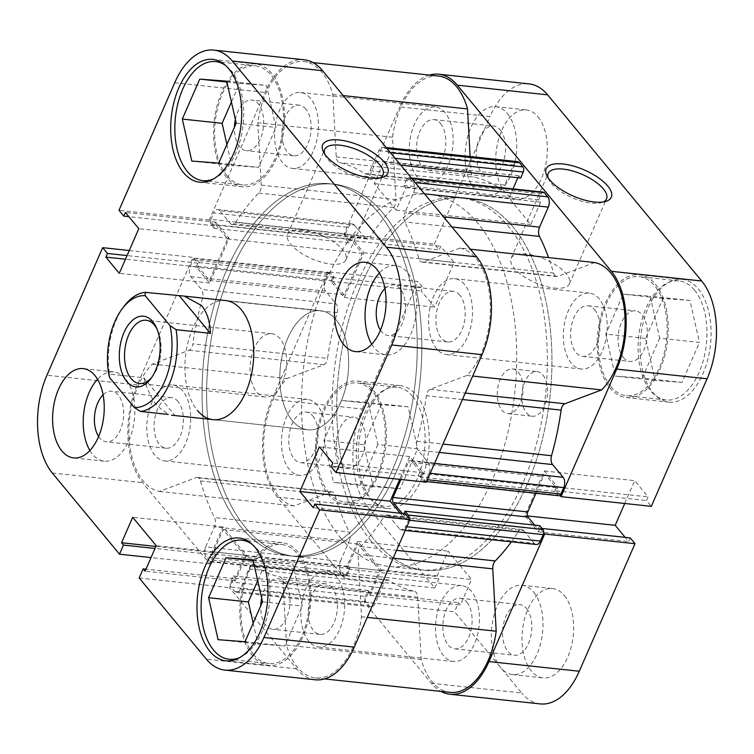 <?xml version="1.0" encoding="UTF-8"?>
<svg xmlns="http://www.w3.org/2000/svg" width="754" height="754" viewBox="0 0 754 754"><rect width="100%" height="100%" fill="white"/><g stroke="black" fill="none" stroke-linecap="round" stroke-linejoin="round"><path stroke-width="0.57" stroke-dasharray="3.77 2.83" d="M283.061 582.71L417.763 597.149A7.483 4.251 -83.9 0 0 416.227 592.474A7.483 4.251 -83.9 0 0 414.549 591.372L279.838 576.923A7.483 4.251 96.1 0 1 281.525 578.035A7.483 4.251 96.1 0 1 283.061 582.71L286.492 645.075A69.236 39.349 -83.9 0 0 315.408 677.931A69.236 39.349 -83.9 0 0 361.486 616.781L358.065 554.416A7.483 4.251 96.1 0 1 360.535 546.49A209.565 119.113 -83.9 0 0 383.654 517.197A7.483 4.251 96.1 0 1 387.094 515.02A7.483 4.251 96.1 0 1 389.045 516.17L523.747 530.609A7.483 4.251 -83.9 0 0 521.796 529.459A7.483 4.251 -83.9 0 0 518.356 531.636L383.654 517.197M200.394 480.929L335.096 495.369A7.483 4.251 -83.9 0 0 333.947 493.05A7.483 4.251 -83.9 0 0 331.996 491.9A7.483 4.251 -83.9 0 0 330.799 492.06L196.087 477.621A7.483 4.251 96.1 0 1 197.294 477.452A7.483 4.251 96.1 0 1 199.235 478.611A7.483 4.251 96.1 0 1 200.394 480.929A209.565 119.113 -83.9 0 0 214.522 517.593A7.483 4.251 96.1 0 1 214.438 526.876L349.14 541.315A7.483 4.251 -83.9 0 0 349.225 532.041L214.522 517.593M599.289 298.989A38.171 21.696 -83.9 0 0 589.345 293.108A38.171 21.696 -83.9 0 0 565.406 319.328A38.171 21.696 -83.9 0 0 571.259 363.145A38.171 21.696 -83.9 0 0 581.202 369.017A38.171 21.696 -83.9 0 0 605.142 342.806A38.171 21.696 -83.9 0 0 599.289 298.989M464.577 284.541A38.171 21.696 -83.9 0 0 454.634 278.669A38.171 21.696 -83.9 0 0 430.704 304.88A38.171 21.696 -83.9 0 0 436.557 348.697A38.171 21.696 -83.9 0 0 446.5 354.578A38.171 21.696 -83.9 0 0 470.43 328.358A38.171 21.696 -83.9 0 0 464.577 284.541M445.228 112.827A38.171 21.696 -83.9 0 0 435.284 106.955A38.171 21.696 -83.9 0 0 411.345 133.166A38.171 21.696 -83.9 0 0 417.198 176.983A38.171 21.696 -83.9 0 0 427.141 182.864A38.171 21.696 -83.9 0 0 451.081 156.643A38.171 21.696 -83.9 0 0 445.228 112.827M310.516 98.388A38.171 21.696 -83.9 0 0 300.573 92.506A38.171 21.696 -83.9 0 0 276.643 118.727A38.171 21.696 -83.9 0 0 282.496 162.544A38.171 21.696 -83.9 0 0 292.439 168.415A38.171 21.696 -83.9 0 0 316.369 142.204A38.171 21.696 -83.9 0 0 310.516 98.388M317.443 405.303A38.171 21.696 -83.9 0 0 307.5 399.422A38.171 21.696 -83.9 0 0 283.57 425.642A38.171 21.696 -83.9 0 0 289.423 469.459A38.171 21.696 -83.9 0 0 299.366 475.331A38.171 21.696 -83.9 0 0 323.296 449.12A38.171 21.696 -83.9 0 0 317.443 405.303M182.741 390.855A38.171 21.696 -83.9 0 0 172.798 384.983A38.171 21.696 -83.9 0 0 148.858 411.194A38.171 21.696 -83.9 0 0 154.711 455.011A38.171 21.696 -83.9 0 0 164.655 460.892A38.171 21.696 -83.9 0 0 188.594 434.672A38.171 21.696 -83.9 0 0 182.741 390.855M471.504 591.456A38.171 21.696 -83.9 0 0 461.561 585.585A38.171 21.696 -83.9 0 0 437.631 611.796A38.171 21.696 -83.9 0 0 443.484 655.612A38.171 21.696 -83.9 0 0 453.427 661.494A38.171 21.696 -83.9 0 0 477.357 635.273A38.171 21.696 -83.9 0 0 471.504 591.456M336.802 577.017A38.171 21.696 -83.9 0 0 326.859 571.136A38.171 21.696 -83.9 0 0 302.919 597.356A38.171 21.696 -83.9 0 0 308.772 641.173A38.171 21.696 -83.9 0 0 318.716 647.045A38.171 21.696 -83.9 0 0 342.655 620.834A38.171 21.696 -83.9 0 0 336.802 577.017M513.05 226.982A187.115 106.352 -83.9 0 0 464.304 198.17A187.115 106.352 -83.9 0 0 346.963 326.68A187.115 106.352 -83.9 0 0 375.652 541.466A187.115 106.352 -83.9 0 0 424.408 570.269A187.115 106.352 -83.9 0 0 541.74 441.769A187.115 106.352 -83.9 0 0 513.05 226.982A187.115 106.352 96.1 0 1 541.74 441.769A187.115 106.352 96.1 0 1 424.408 570.269A187.115 106.352 96.1 0 1 375.652 541.466A187.115 106.352 96.1 0 1 346.963 326.68A187.115 106.352 96.1 0 1 464.304 198.17A187.115 106.352 96.1 0 1 513.05 226.982M378.348 212.534A187.115 106.352 -83.9 0 0 329.592 183.731A187.115 106.352 -83.9 0 0 212.26 312.231A187.115 106.352 -83.9 0 0 240.95 527.018A187.115 106.352 -83.9 0 0 289.696 555.83A187.115 106.352 -83.9 0 0 407.037 427.32A187.115 106.352 -83.9 0 0 378.348 212.534A187.115 106.352 -83.9 0 0 329.592 183.731A187.115 106.352 -83.9 0 0 212.26 312.231A187.115 106.352 -83.9 0 0 240.95 527.018A187.115 106.352 -83.9 0 0 289.696 555.83A187.115 106.352 -83.9 0 0 407.037 427.32A187.115 106.352 -83.9 0 0 378.348 212.534M411.825 178.51L409.639 178.274A3.742 2.13 -83.9 0 0 408.668 177.699A3.742 2.13 -83.9 0 0 406.613 179.414L404.003 185.39L405.906 187.689L396.152 210.027L374.286 183.599L384.04 161.271L385.944 163.571L388.555 157.595A3.742 2.13 -83.9 0 0 388.272 152.449L384.87 148.35A7.483 4.251 -83.9 0 0 382.928 147.2A7.483 4.251 -83.9 0 0 378.81 150.63L370.073 170.649A7.483 4.251 96.1 0 1 365.963 174.08A7.483 4.251 96.1 0 1 364.785 173.646A209.565 119.113 -83.9 0 0 339.451 162.628A7.483 4.251 96.1 0 1 336.237 156.851L332.806 94.486A69.236 39.349 -83.9 0 0 321.92 72.28A69.236 39.349 -83.9 0 0 303.89 61.63A69.236 39.349 -83.9 0 0 257.802 122.779L392.514 137.219L395.935 199.584L261.233 185.145A7.483 4.251 96.1 0 1 258.763 193.071A209.565 119.113 -83.9 0 0 235.644 222.364A7.483 4.251 96.1 0 1 232.204 224.541A7.483 4.251 96.1 0 1 230.253 223.391L364.955 237.83A7.483 4.251 -83.9 0 0 366.906 238.98A7.483 4.251 -83.9 0 0 370.346 236.803L235.644 222.364M438.592 76.069A69.236 39.349 -83.9 0 0 392.514 137.219M400.93 479.487L408.451 462.259A3.742 2.13 96.1 0 1 410.506 460.543A3.742 2.13 96.1 0 1 411.486 461.118L421.59 473.323L420.006 476.943L423.154 480.75A3.742 2.13 -83.9 0 0 424.134 481.325A3.742 2.13 -83.9 0 0 426.189 479.601L428.998 473.154A7.483 4.251 -83.9 0 0 428.442 462.862L417.895 450.129A7.483 4.251 96.1 0 1 416.821 441.279A209.565 119.113 -83.9 0 0 426.425 395.661A7.483 4.251 96.1 0 1 430.195 389.309L466.924 375.454A69.236 39.349 -83.9 0 0 475.981 258.443A69.236 39.349 -83.9 0 0 459.931 248.085L470.326 249.197M364.785 173.646L499.497 188.095A209.565 119.113 -83.9 0 0 474.162 177.077L339.451 162.628M459.931 248.085L423.201 261.94A7.483 4.251 96.1 0 1 422.004 262.1A7.483 4.251 96.1 0 1 418.904 258.631A209.565 119.113 -83.9 0 0 404.775 221.959A7.483 4.251 96.1 0 1 404.86 212.685L443.531 216.832M418.904 258.631L553.606 273.071A209.565 119.113 -83.9 0 0 548.573 257.595M211.12 224.532L345.822 238.971A3.742 2.13 96.1 0 1 345.539 233.825L210.837 219.386A3.742 2.13 -83.9 0 0 211.12 224.532L214.259 228.33L215.842 224.72L227.604 238.933L209.471 280.441L197.708 266.228L199.292 262.609L196.144 258.811A3.742 2.13 -83.9 0 0 195.163 258.236A3.742 2.13 -83.9 0 0 193.109 259.951L190.291 266.398A7.483 4.251 -83.9 0 0 190.856 276.69L201.403 289.432A7.483 4.251 96.1 0 1 202.477 298.273L337.179 312.721A209.565 119.113 -83.9 0 0 327.575 358.339L192.864 343.89A7.483 4.251 96.1 0 1 189.094 350.252L152.374 364.097A69.236 39.349 -83.9 0 0 129.085 437.886A69.236 39.349 -83.9 0 0 159.367 491.467L196.087 477.621M202.477 298.273A209.565 119.113 -83.9 0 0 192.864 343.89M258.763 193.071L393.465 207.51A209.565 119.113 -83.9 0 0 370.346 236.803M212.685 560.137L347.387 574.586A3.742 2.13 96.1 0 1 345.332 576.301A3.742 2.13 96.1 0 1 344.361 575.726L209.659 561.287A3.742 2.13 -83.9 0 0 210.63 561.862A3.742 2.13 -83.9 0 0 212.685 560.137L215.295 554.162L213.391 551.862L223.146 529.534L245.012 555.952L235.257 578.28L233.354 575.981L230.743 581.956A3.742 2.13 -83.9 0 0 231.026 587.102L234.419 591.211A7.483 4.251 -83.9 0 0 236.37 592.361A7.483 4.251 -83.9 0 0 240.479 588.921L249.225 568.912A7.483 4.251 96.1 0 1 253.335 565.472A7.483 4.251 96.1 0 1 254.503 565.905A209.565 119.113 -83.9 0 0 279.838 576.923M254.503 565.905L389.215 580.354A209.565 119.113 -83.9 0 0 414.549 591.372M335.096 495.369A209.565 119.113 -83.9 0 0 349.225 532.041M511.363 541.834A209.565 119.113 -83.9 0 0 518.356 531.636M409.639 178.274L413.032 182.374L415.218 182.609M257.802 122.779L261.233 185.145M345.539 233.825L348.357 227.378A7.483 4.251 96.1 0 1 352.467 223.947A7.483 4.251 96.1 0 1 354.418 225.097L219.706 210.649L230.253 223.391M219.706 210.649A7.483 4.251 -83.9 0 0 217.765 209.499A7.483 4.251 -83.9 0 0 213.646 212.939L348.357 227.378M210.837 219.386L213.646 212.939M344.361 575.726L340.968 571.626A7.483 4.251 96.1 0 1 340.403 561.334L205.691 546.886L214.438 526.876M205.691 546.886A7.483 4.251 -83.9 0 0 206.257 557.178L340.968 571.626M209.659 561.287L206.257 557.178M536.235 544.501A7.483 4.251 96.1 0 1 534.294 543.351L399.582 528.903L389.045 516.17M399.582 528.903A7.483 4.251 -83.9 0 0 401.533 530.053A7.483 4.251 -83.9 0 0 405.643 526.622L406.858 526.744M409.667 520.298L408.461 520.175L405.643 526.622M408.461 520.175A3.742 2.13 -83.9 0 0 408.932 518.29M403.974 513.634L403.456 514.841L402.306 513.455M424.511 193.844L413.597 192.666L404.86 212.685M413.597 192.666A7.483 4.251 -83.9 0 0 413.032 182.374M406.613 179.414L541.315 193.863L538.705 199.838L540.609 202.138L530.854 224.466L508.988 198.048L512.993 188.886M541.315 193.863A3.742 2.13 96.1 0 1 543.37 192.138M553.606 273.071A7.483 4.251 -83.9 0 0 556.706 276.548A7.483 4.251 -83.9 0 0 557.913 276.379L423.201 261.94M594.633 262.533L557.913 276.379M558.837 495.764A3.742 2.13 96.1 0 1 557.856 495.189L423.154 480.75M411.486 461.118L546.188 475.557L556.292 487.772L554.708 491.391L557.856 495.189M546.188 475.557A3.742 2.13 -83.9 0 0 545.217 474.982A3.742 2.13 -83.9 0 0 543.153 476.707L408.451 462.259M535.906 493.304L543.153 476.707M539.741 525.67L538.158 529.28L534.718 525.123M534.294 543.351L523.747 530.609M417.763 597.149L421.194 659.514A69.236 39.349 -83.9 0 0 450.11 692.37M389.215 580.354A7.483 4.251 -83.9 0 0 388.037 579.92A7.483 4.251 -83.9 0 0 383.927 583.351L249.225 568.912M240.479 588.921L375.19 603.37L383.927 583.351M375.19 603.37A7.483 4.251 96.1 0 1 371.072 606.8A7.483 4.251 96.1 0 1 369.13 605.651L234.419 591.211M231.026 587.102L365.728 601.551L369.13 605.651M365.728 601.551A3.742 2.13 96.1 0 1 365.445 596.405L230.743 581.956M347.387 574.586L349.997 568.61L348.094 566.311L357.848 543.973L379.714 570.401L369.96 592.729L368.056 590.429L365.445 596.405M340.403 561.334L349.14 541.315M189.094 350.252L323.805 364.691L287.076 378.546A69.236 39.349 -83.9 0 0 263.787 452.334A69.236 39.349 -83.9 0 0 294.069 505.915L330.799 492.06M323.805 364.691A7.483 4.251 -83.9 0 0 327.575 358.339M337.179 312.721A7.483 4.251 -83.9 0 0 336.105 303.871L201.403 289.432M190.856 276.69L325.558 291.138L336.105 303.871M325.558 291.138A7.483 4.251 96.1 0 1 325.002 280.846L190.291 266.398M193.109 259.951L327.811 274.399L325.002 280.846M327.811 274.399A3.742 2.13 96.1 0 1 329.866 272.675A3.742 2.13 96.1 0 1 330.846 273.25L196.144 258.811M345.822 238.971L348.97 242.779L350.544 239.159L362.306 253.372L344.173 294.889L332.41 280.677L333.994 277.057L330.846 273.25M354.418 225.097L364.955 237.83M393.465 207.51A7.483 4.251 -83.9 0 0 395.935 199.584M336.237 156.851L470.939 171.29L470.128 156.549M470.939 171.29A7.483 4.251 -83.9 0 0 474.162 177.077M499.497 188.095A7.483 4.251 -83.9 0 0 500.665 188.528A7.483 4.251 -83.9 0 0 504.775 185.088L370.073 170.649M378.81 150.63L513.521 165.079L504.775 185.088M513.521 165.079A7.483 4.251 96.1 0 1 517.63 161.639M517.866 177.718L518.743 175.72L520.646 178.019M361.486 616.781L367.255 617.394M286.492 645.075L421.194 659.514M466.924 375.454L472.683 376.076M332.806 94.486L343.211 95.598M152.374 364.097L287.076 378.546M159.367 491.467L294.069 505.915M538.158 529.28L403.456 514.841M556.292 487.772L421.59 473.323M554.708 491.391L420.006 476.943M348.094 566.311L213.391 551.862M223.146 529.534L357.848 543.973M349.997 568.61L215.295 554.162M245.012 555.952L379.714 570.401M369.96 592.729L235.257 578.28M368.056 590.429L233.354 575.981M350.544 239.159L215.842 224.72M227.604 238.933L362.306 253.372M348.97 242.779L214.259 228.33M209.471 280.441L344.173 294.889M332.41 280.677L197.708 266.228M333.994 277.057L199.292 262.609M540.609 202.138L405.906 187.689M396.152 210.027L530.854 224.466M538.705 199.838L404.003 185.39M374.286 183.599L508.988 198.048M518.743 175.72L384.04 161.271M400.779 165.164L385.944 163.571M225.672 65.532A59.877 34.034 96.1 0 1 231.233 70.791A59.877 34.034 96.1 0 1 242.307 130.527A59.877 34.034 96.1 0 1 213.514 178.905M227.067 175.691A59.877 34.034 -83.9 0 0 242.665 184.909A59.877 34.034 -83.9 0 0 280.215 143.788A59.877 34.034 -83.9 0 0 271.035 75.061A59.877 34.034 -83.9 0 0 255.436 65.843A59.877 34.034 -83.9 0 0 217.887 106.964A59.877 34.034 -83.9 0 0 227.067 175.691M251.959 544.162A59.877 34.034 96.1 0 1 257.519 549.421A59.877 34.034 96.1 0 1 268.594 609.157A59.877 34.034 96.1 0 1 239.8 657.535M253.353 654.321A59.877 34.034 -83.9 0 0 268.952 663.539A59.877 34.034 -83.9 0 0 306.501 622.418A59.877 34.034 -83.9 0 0 297.321 553.69A59.877 34.034 -83.9 0 0 281.723 544.473A59.877 34.034 -83.9 0 0 244.173 585.594A59.877 34.034 -83.9 0 0 253.353 654.321M380.468 330.167A25.448 14.467 -83.9 0 0 381.524 331.609A25.448 14.467 -83.9 0 0 388.15 335.521A25.448 14.467 -83.9 0 0 404.116 318.047A25.448 14.467 -83.9 0 0 400.214 288.839A25.448 14.467 -83.9 0 0 393.579 284.918A25.448 14.467 -83.9 0 0 384.936 288.518M459.912 295.238A25.448 14.467 -83.9 0 0 453.277 291.317A25.448 14.467 -83.9 0 0 437.32 308.791A25.448 14.467 -83.9 0 0 441.222 338.009A25.448 14.467 -83.9 0 0 447.857 341.92A25.448 14.467 -83.9 0 0 463.814 324.446A25.448 14.467 -83.9 0 0 459.912 295.238M98.633 436.491A25.448 14.467 -83.9 0 0 99.688 437.923A25.448 14.467 -83.9 0 0 106.314 441.835A25.448 14.467 -83.9 0 0 122.271 424.361A25.448 14.467 -83.9 0 0 118.369 395.153A25.448 14.467 -83.9 0 0 111.743 391.232A25.448 14.467 -83.9 0 0 103.1 394.832M178.076 401.552A25.448 14.467 -83.9 0 0 171.441 397.631A25.448 14.467 -83.9 0 0 155.484 415.105A25.448 14.467 -83.9 0 0 159.386 444.323A25.448 14.467 -83.9 0 0 166.012 448.234A25.448 14.467 -83.9 0 0 181.968 430.76A25.448 14.467 -83.9 0 0 178.076 401.552M89.905 450.506A44.91 25.523 -83.9 0 0 92.544 454.276A44.91 25.523 -83.9 0 0 104.24 461.184A44.91 25.523 -83.9 0 0 132.402 430.346A44.91 25.523 -83.9 0 0 125.513 378.8A44.91 25.523 -83.9 0 0 113.816 371.882A44.91 25.523 -83.9 0 0 97.539 379.281M371.741 344.192A44.91 25.523 -83.9 0 0 374.38 347.962A44.91 25.523 -83.9 0 0 386.076 354.87A44.91 25.523 -83.9 0 0 414.238 324.031A44.91 25.523 -83.9 0 0 407.358 272.477A44.91 25.523 -83.9 0 0 395.652 265.568A44.91 25.523 -83.9 0 0 379.375 272.967M271.723 73.487A61.743 35.099 -83.9 0 0 255.634 63.977A61.743 35.099 -83.9 0 0 216.916 106.389A61.743 35.099 -83.9 0 0 226.379 177.265A61.743 35.099 -83.9 0 0 242.468 186.775A61.743 35.099 -83.9 0 0 281.195 144.363A61.743 35.099 -83.9 0 0 271.723 73.487M298.009 552.116A61.743 35.099 -83.9 0 0 281.921 542.607A61.743 35.099 -83.9 0 0 243.203 585.019A61.743 35.099 -83.9 0 0 252.665 655.895A61.743 35.099 -83.9 0 0 268.754 665.396A61.743 35.099 -83.9 0 0 307.472 622.992A61.743 35.099 -83.9 0 0 298.009 552.116M324.663 153.91A31.809 12.686 23.6 0 0 325.417 155.758A31.809 12.686 23.6 0 0 367.961 179.188A31.809 12.686 23.6 0 0 377.914 178.698A31.809 12.686 23.6 0 0 379.79 178.001M302.703 230.074A31.809 12.686 23.6 0 0 287.632 234.353A31.809 12.686 23.6 0 0 299.498 251.996A31.809 12.686 23.6 0 0 330.865 264.098A31.809 12.686 23.6 0 0 345.926 259.819A31.809 12.686 23.6 0 0 334.06 242.175A31.809 12.686 23.6 0 0 302.703 230.074M245.54 527.517A187.115 106.352 -83.9 0 0 294.296 556.32A187.115 106.352 -83.9 0 0 411.627 427.81A187.115 106.352 -83.9 0 0 382.938 213.024A187.115 106.352 -83.9 0 0 334.192 184.221A187.115 106.352 -83.9 0 0 216.85 312.731A187.115 106.352 -83.9 0 0 245.54 527.517A187.115 106.352 -83.9 0 0 294.296 556.32A187.115 106.352 -83.9 0 0 411.627 427.81A187.115 106.352 -83.9 0 0 382.938 213.024A187.115 106.352 -83.9 0 0 334.192 184.221A187.115 106.352 -83.9 0 0 216.85 312.731A187.115 106.352 -83.9 0 0 245.54 527.517M225.719 300.563L320.62 310.733A59.877 34.034 -83.9 0 0 283.08 351.854A59.877 34.034 -83.9 0 0 292.26 420.591A59.877 34.034 -83.9 0 0 307.858 429.808A59.877 34.034 -83.9 0 0 345.407 388.687A59.877 34.034 -83.9 0 0 336.227 319.95A59.877 34.034 -83.9 0 0 320.62 310.733A59.877 34.034 -83.9 0 0 283.08 351.854A59.877 34.034 -83.9 0 0 292.26 420.591A59.877 34.034 -83.9 0 0 307.858 429.808A59.877 34.034 -83.9 0 0 345.407 388.687A59.877 34.034 -83.9 0 0 336.227 319.95A59.877 34.034 -83.9 0 0 320.62 310.733L225.719 300.563A59.877 34.034 -83.9 0 0 188.17 341.685A59.877 34.034 -83.9 0 0 197.35 410.412M261.647 598.082A25.448 14.467 96.1 0 1 278.047 578.704A25.448 14.467 96.1 0 1 284.682 582.616A25.448 14.467 96.1 0 1 288.584 611.833A25.448 14.467 96.1 0 1 272.618 629.307A25.448 14.467 96.1 0 1 265.992 625.386A25.448 14.467 96.1 0 1 260.724 605.82M332.128 587.705A25.448 14.467 -83.9 0 0 325.502 583.794A25.448 14.467 -83.9 0 0 309.545 601.268A25.448 14.467 -83.9 0 0 313.447 630.476A25.448 14.467 -83.9 0 0 320.073 634.397A25.448 14.467 -83.9 0 0 336.03 616.913A25.448 14.467 -83.9 0 0 332.128 587.705M235.361 119.452A25.448 14.467 96.1 0 1 251.77 100.075A25.448 14.467 96.1 0 1 258.396 103.995A25.448 14.467 96.1 0 1 262.298 133.204A25.448 14.467 96.1 0 1 246.341 150.677A25.448 14.467 96.1 0 1 239.706 146.757A25.448 14.467 96.1 0 1 234.437 127.19M305.851 109.076A25.448 14.467 -83.9 0 0 299.215 105.164A25.448 14.467 -83.9 0 0 283.259 122.638A25.448 14.467 -83.9 0 0 287.161 151.846A25.448 14.467 -83.9 0 0 293.796 155.767A25.448 14.467 -83.9 0 0 309.753 138.293A25.448 14.467 -83.9 0 0 305.851 109.076M315.21 679.788A71.102 40.414 96.1 0 1 296.68 668.845L229.489 587.658L233.476 578.535L235.399 580.853L246.53 555.387L223.005 526.961L211.874 552.437L213.797 554.755L209.81 563.879L142.619 482.692A71.102 40.414 96.1 0 1 137.256 384.908L192.977 257.35L197.784 263.155L196.191 266.803L209.612 283.014L229.122 238.358L215.701 222.147L214.108 225.795L209.301 219.989L265.031 92.431A71.102 40.414 96.1 0 1 304.088 59.764M209.301 219.989L118.991 210.3M209.81 563.879L151.026 557.574M426.312 482.211L421.505 476.405L423.107 472.758L409.686 456.538L399.714 479.356M400.129 513.22L403.597 517.414L405.19 513.766M129.264 250.517L192.977 257.35M139.179 577.969L229.489 587.658M403.597 517.414L313.278 507.725M409.686 456.538L319.376 446.858M423.107 472.758L332.787 463.069M421.505 476.405L331.195 466.717M211.874 552.437L155.899 546.433M213.797 554.755L155.013 548.45M223.005 526.961L132.695 517.272M246.53 555.387L156.219 545.698M235.399 580.853L145.088 571.174M233.476 578.535L145.965 569.157M215.701 222.147L125.39 212.458M214.108 225.795L128.859 216.652M229.122 238.358L138.802 228.679M209.612 283.014L119.292 273.334M196.191 266.803L125.466 259.216M197.784 263.155L127.058 255.568M253.174 623.106L257.887 643.944L284.833 645.999L302.288 606.046L292.788 564.058L265.842 562.013L257.698 580.637M226.888 144.476L231.601 165.324L258.547 167.369L276.002 127.426L266.501 85.428L239.555 83.383L231.421 102.007M253.184 560.656L265.842 562.013M218.085 639.684L257.887 643.944M245.031 641.729L284.833 645.999M262.486 601.786L302.288 606.046M252.986 559.788L292.788 564.058M226.897 82.026L239.555 83.383M191.799 161.054L231.601 165.324M218.754 163.1L258.547 167.369M236.2 123.156L276.002 127.426M226.709 81.168L266.501 85.428M694.509 290.101A59.877 34.034 -83.9 0 0 678.911 280.884A59.877 34.034 -83.9 0 0 641.362 322.005A59.877 34.034 -83.9 0 0 650.542 390.742A59.877 34.034 -83.9 0 0 666.14 399.959A59.877 34.034 -83.9 0 0 703.689 358.838A59.877 34.034 -83.9 0 0 694.509 290.101M610.74 386.472A59.877 34.034 96.1 0 1 601.56 317.736A59.877 34.034 96.1 0 1 639.109 276.614A59.877 34.034 96.1 0 1 654.708 285.832A59.877 34.034 96.1 0 1 663.888 354.568A59.877 34.034 96.1 0 1 626.338 395.69A59.877 34.034 96.1 0 1 610.74 386.472M412.674 396.416A59.877 34.034 -83.9 0 0 397.066 387.198A59.877 34.034 -83.9 0 0 359.526 428.319A59.877 34.034 -83.9 0 0 368.706 497.056A59.877 34.034 -83.9 0 0 384.304 506.273A59.877 34.034 -83.9 0 0 421.854 465.152A59.877 34.034 -83.9 0 0 412.674 396.416M328.904 492.786A59.877 34.034 96.1 0 1 319.724 424.05A59.877 34.034 96.1 0 1 357.273 382.928A59.877 34.034 96.1 0 1 372.872 392.146A59.877 34.034 96.1 0 1 382.052 460.882A59.877 34.034 96.1 0 1 344.503 502.004A59.877 34.034 96.1 0 1 328.904 492.786M500.251 129.924A25.448 14.467 96.1 0 1 504.153 159.132A25.448 14.467 96.1 0 1 488.196 176.615A25.448 14.467 96.1 0 1 481.57 172.694A25.448 14.467 96.1 0 1 477.668 143.486A25.448 14.467 96.1 0 1 493.625 126.003A25.448 14.467 96.1 0 1 500.251 129.924M440.553 123.524A25.448 14.467 96.1 0 1 444.455 152.732A25.448 14.467 96.1 0 1 428.498 170.206A25.448 14.467 96.1 0 1 421.872 166.295A25.448 14.467 96.1 0 1 417.97 137.087A25.448 14.467 96.1 0 1 433.927 119.603A25.448 14.467 96.1 0 1 440.553 123.524M526.537 608.553A25.448 14.467 96.1 0 1 530.439 637.761A25.448 14.467 96.1 0 1 514.482 655.235A25.448 14.467 96.1 0 1 507.847 651.324A25.448 14.467 96.1 0 1 503.945 622.107A25.448 14.467 96.1 0 1 519.902 604.633A25.448 14.467 96.1 0 1 526.537 608.553M466.839 602.154A25.448 14.467 96.1 0 1 470.741 631.362A25.448 14.467 96.1 0 1 454.785 648.836A25.448 14.467 96.1 0 1 448.149 644.924A25.448 14.467 96.1 0 1 444.247 615.707A25.448 14.467 96.1 0 1 460.204 598.233A25.448 14.467 96.1 0 1 466.839 602.154M564.294 595.481A44.91 25.523 96.1 0 1 571.183 647.026A44.91 25.523 96.1 0 1 543.021 677.874A44.91 25.523 96.1 0 1 531.316 670.956A44.91 25.523 96.1 0 1 524.435 619.411A44.91 25.523 96.1 0 1 552.597 588.572A44.91 25.523 96.1 0 1 564.294 595.481M533.681 592.201A44.91 25.523 96.1 0 1 540.561 643.746A44.91 25.523 96.1 0 1 512.409 674.585A44.91 25.523 96.1 0 1 500.703 667.676A44.91 25.523 96.1 0 1 493.823 616.131A44.91 25.523 96.1 0 1 521.985 585.283A44.91 25.523 96.1 0 1 533.681 592.201M538.017 116.851A44.91 25.523 96.1 0 1 544.897 168.406A44.91 25.523 96.1 0 1 516.735 199.245A44.91 25.523 96.1 0 1 505.039 192.327A44.91 25.523 96.1 0 1 498.149 140.781A44.91 25.523 96.1 0 1 526.311 109.943A44.91 25.523 96.1 0 1 538.017 116.851M507.395 113.571A44.91 25.523 96.1 0 1 514.285 165.117A44.91 25.523 96.1 0 1 486.123 195.965A44.91 25.523 96.1 0 1 474.426 189.047A44.91 25.523 96.1 0 1 467.537 137.501A44.91 25.523 96.1 0 1 495.698 106.653A44.91 25.523 96.1 0 1 507.395 113.571M542.908 375.04A22.45 12.761 96.1 0 1 546.348 400.808A22.45 12.761 96.1 0 1 532.277 416.227A22.45 12.761 96.1 0 1 526.424 412.777A22.45 12.761 96.1 0 1 522.984 387A22.45 12.761 96.1 0 1 537.055 371.581A22.45 12.761 96.1 0 1 542.908 375.04M518.422 372.41A22.45 12.761 96.1 0 1 521.862 398.187A22.45 12.761 96.1 0 1 507.781 413.607A22.45 12.761 96.1 0 1 501.928 410.148A22.45 12.761 96.1 0 1 498.488 384.37A22.45 12.761 96.1 0 1 512.569 368.951A22.45 12.761 96.1 0 1 518.422 372.41M698.251 288.857A61.743 35.099 96.1 0 1 707.723 359.733A61.743 35.099 96.1 0 1 669.005 402.146A61.743 35.099 96.1 0 1 652.917 392.636A61.743 35.099 96.1 0 1 643.445 321.76A61.743 35.099 96.1 0 1 682.172 279.357A61.743 35.099 96.1 0 1 698.251 288.857M655.396 284.258A61.743 35.099 96.1 0 1 664.858 355.143A61.743 35.099 96.1 0 1 626.14 397.547A61.743 35.099 96.1 0 1 610.052 388.046A61.743 35.099 96.1 0 1 600.589 317.161A61.743 35.099 96.1 0 1 639.307 274.758A61.743 35.099 96.1 0 1 655.396 284.258M416.415 395.171A61.743 35.099 96.1 0 1 425.887 466.057A61.743 35.099 96.1 0 1 387.16 508.46A61.743 35.099 96.1 0 1 371.081 498.95A61.743 35.099 96.1 0 1 361.609 428.074A61.743 35.099 96.1 0 1 400.327 385.671A61.743 35.099 96.1 0 1 416.415 395.171M373.56 390.581A61.743 35.099 96.1 0 1 383.023 461.457A61.743 35.099 96.1 0 1 344.305 503.861A61.743 35.099 96.1 0 1 328.216 494.36A61.743 35.099 96.1 0 1 318.753 423.475A61.743 35.099 96.1 0 1 357.471 381.072A61.743 35.099 96.1 0 1 373.56 390.581M548.149 177.878A31.809 12.686 23.6 0 0 548.903 179.725A31.809 12.686 23.6 0 0 591.447 203.156A31.809 12.686 23.6 0 0 601.409 202.656A31.809 12.686 23.6 0 0 603.275 201.959M554.35 288.066A31.809 12.686 23.6 0 0 569.411 283.787A31.809 12.686 23.6 0 0 557.545 266.143A31.809 12.686 23.6 0 0 526.188 254.032A31.809 12.686 23.6 0 0 511.118 258.311A31.809 12.686 23.6 0 0 522.984 275.955A31.809 12.686 23.6 0 0 554.35 288.066M371.062 540.976A187.115 106.352 96.1 0 1 342.373 326.19A187.115 106.352 96.1 0 1 459.704 197.68A187.115 106.352 96.1 0 1 508.46 226.483A187.115 106.352 96.1 0 1 537.15 441.269A187.115 106.352 96.1 0 1 419.808 569.779A187.115 106.352 96.1 0 1 371.062 540.976M341.543 463.851A25.448 14.467 -83.9 0 0 348.169 467.772A25.448 14.467 -83.9 0 0 364.135 450.289A25.448 14.467 -83.9 0 0 360.233 421.081A25.448 14.467 -83.9 0 0 353.598 417.169A25.448 14.467 -83.9 0 0 337.641 434.643A25.448 14.467 -83.9 0 0 341.543 463.851M312.778 415.991A25.448 14.467 96.1 0 1 316.68 445.209A25.448 14.467 96.1 0 1 300.723 462.683A25.448 14.467 96.1 0 1 294.088 458.762A25.448 14.467 96.1 0 1 290.186 429.554A25.448 14.467 96.1 0 1 306.143 412.08A25.448 14.467 96.1 0 1 312.778 415.991M623.379 357.537A25.448 14.467 -83.9 0 0 630.014 361.458A25.448 14.467 -83.9 0 0 645.971 343.975A25.448 14.467 -83.9 0 0 642.069 314.767A25.448 14.467 -83.9 0 0 635.434 310.846A25.448 14.467 -83.9 0 0 619.477 328.329A25.448 14.467 -83.9 0 0 623.379 357.537M594.614 309.677A25.448 14.467 96.1 0 1 598.516 338.895A25.448 14.467 96.1 0 1 582.559 356.369A25.448 14.467 96.1 0 1 575.924 352.448A25.448 14.467 96.1 0 1 572.032 323.24A25.448 14.467 96.1 0 1 587.988 305.766A25.448 14.467 96.1 0 1 594.614 309.677M277.331 497.131L367.641 506.82A71.102 40.414 96.1 0 1 362.269 409.036L271.958 399.347A71.102 40.414 -83.9 0 0 277.331 497.131L344.521 578.318L348.499 569.204L346.586 566.876L357.707 541.4L381.232 569.826L370.101 595.302L368.188 592.983L364.201 602.097L431.392 683.284A71.102 40.414 -83.9 0 0 440.958 691.39M364.201 602.097L454.511 611.786L521.702 692.973L431.392 683.284M362.269 409.036L417.999 281.478L327.688 271.789L271.958 399.347M543.634 532.729L539.892 528.205L538.299 531.853L524.878 515.642L544.388 470.986L557.809 487.197L556.216 490.845L559.958 495.369M429.431 75.089A71.102 40.414 -83.9 0 0 399.733 106.88L490.053 116.559A71.102 40.414 96.1 0 1 529.11 83.892M327.688 271.789L332.495 277.595L330.893 281.242L344.314 297.462L363.824 252.797L350.403 236.586L348.81 240.234L344.012 234.428L399.733 106.88M624.736 503.484L634.708 480.666L648.12 496.886L646.527 500.533L651.333 506.339M630.203 537.894L628.61 541.542L625.141 537.348M540.232 703.916A71.102 40.414 96.1 0 1 521.702 692.973M367.641 506.82L434.832 588.007L438.819 578.884L436.896 576.565L448.027 551.089L471.552 579.515L460.421 604.981L458.498 602.663L454.511 611.786M344.012 234.428L434.323 244.117L439.13 249.923L440.722 246.275L454.134 262.486L434.624 307.142L421.213 290.931L422.806 287.283L417.999 281.478M434.323 244.117L490.053 116.559M434.832 588.007L344.521 578.318M330.893 281.242L421.213 290.931M332.495 277.595L422.806 287.283M344.314 297.462L434.624 307.142M363.824 252.797L454.134 262.486M350.403 236.586L440.722 246.275M348.81 240.234L439.13 249.923M370.101 595.302L460.421 604.981M368.188 592.983L458.498 602.663M381.232 569.826L471.552 579.515M357.707 541.4L448.027 551.089M346.586 566.876L436.896 576.565M348.499 569.204L438.819 578.884M557.809 487.197L648.12 496.886M556.216 490.845L646.527 500.533M544.388 470.986L634.708 480.666M524.878 515.642L527.48 515.924M538.299 531.853L628.61 541.542M539.892 528.205L542.032 528.441M377.839 444.511L360.384 484.454L333.438 482.409L323.937 440.421L341.392 400.478L368.338 402.523L377.839 444.511L417.631 448.781L408.14 406.792L381.194 404.747L363.739 444.69L373.23 486.679L400.186 488.724L417.631 448.781M659.675 338.197L642.219 378.14L615.273 376.095L605.773 334.107L623.228 294.164L650.174 296.209L659.675 338.197L699.467 342.467L689.976 300.478L663.03 298.433L645.575 338.376L655.075 380.365L682.021 382.41L699.467 342.467M400.186 488.724L360.384 484.454M373.23 486.679L333.438 482.409M363.739 444.69L323.937 440.421M381.194 404.747L341.392 400.478M408.14 406.792L368.338 402.523M682.021 382.41L642.219 378.14M655.075 380.365L615.273 376.095M645.575 338.376L605.773 334.107M663.03 298.433L623.228 294.164M689.976 300.478L650.174 296.209M151.827 377.264A31.809 18.077 -83.9 0 0 152.76 376.086A31.809 18.077 -83.9 0 0 156.879 368.904A31.809 18.077 -83.9 0 0 157.671 330.356A31.809 18.077 -83.9 0 0 157.002 328.998M254.239 348.329A31.809 18.077 -83.9 0 0 264.927 396.972A31.809 18.077 -83.9 0 0 282.401 382.363A31.809 18.077 -83.9 0 0 271.713 333.72A31.809 18.077 -83.9 0 0 254.239 348.329M340.45 537.687A187.115 106.352 -83.9 0 0 389.196 566.49A187.115 106.352 -83.9 0 0 506.528 437.989A187.115 106.352 -83.9 0 0 477.848 223.203A187.115 106.352 -83.9 0 0 429.092 194.4A187.115 106.352 -83.9 0 0 311.76 322.901A187.115 106.352 -83.9 0 0 340.45 537.687M124.033 306.331A59.877 34.034 96.1 0 0 109.481 374.097L143.769 377.773C147.303 389.752 151.903 399.205 157.548 406.142L168.283 414.436M109.481 374.097L109.481 377.462M143.769 377.773L174.674 415.115M451.976 227.02L404.775 221.959M416.821 441.279L442.966 444.087M462.438 399.526L426.425 395.661M360.535 546.49L396.547 550.354M393.126 558.177L358.065 554.416M430.195 389.309L465.256 393.07M439.328 452.428L417.895 450.129M428.442 462.862L434.483 463.512M426.189 479.601L427.395 479.733M430.214 473.286L428.998 473.154M395.096 158.302L388.555 157.595M388.272 152.449L390.449 152.685M387.056 148.585L384.87 148.35M174.721 82.751L265.031 92.431M52.309 473.003L142.619 482.692M137.256 384.908L46.936 375.219M296.68 668.845L206.37 659.156M454.634 278.669L589.345 293.108M300.573 92.506L435.284 106.955M172.798 384.983L307.5 399.422M326.859 571.136L461.561 585.585M429.092 194.4L459.704 197.68M303.89 61.63L313.042 62.61M315.408 677.931L324.569 678.911M389.196 566.49L419.808 569.779M318.716 647.045L453.427 661.494M164.655 460.892L299.366 475.331M292.439 168.415L427.141 182.864M446.5 354.578L581.202 369.017M405.237 530.458L401.533 530.053M410.506 460.543L545.217 474.982M426.585 481.589L424.134 481.325M371.072 606.8L236.37 592.361M352.467 223.947L217.765 209.499M386.199 147.548L382.928 147.2M210.63 561.862L345.332 576.301M329.866 272.675L195.163 258.236M408.668 177.699L411.392 177.991M422.004 262.1L556.706 276.548M232.204 224.541L366.906 238.98M197.294 477.452L331.996 491.9M387.094 515.02L521.796 529.459M253.335 565.472L388.037 579.92M365.963 174.08L500.665 188.528M208.33 181.233L242.665 184.909M234.617 659.854L268.952 663.539M453.277 291.317L393.579 284.918M171.441 397.631L111.743 391.232M113.816 371.882L83.204 368.602M395.652 265.568L365.04 262.288M255.634 63.977L212.779 59.387M281.921 542.607L239.056 538.017M325.417 155.758L323.447 151.865M287.632 234.353L324.729 149.443M325.502 583.794L278.047 578.704M299.215 105.164L251.77 100.075M293.796 155.767L246.341 150.677M320.073 634.397L272.618 629.307M307.858 429.808L212.948 419.629L307.858 429.808M345.926 259.819L383.023 174.909M377.914 178.698L382.118 177.492M268.754 665.396L225.889 660.806M242.468 186.775L199.612 182.176M386.076 354.87L355.464 351.59M104.24 461.184L73.628 457.904M166.012 448.234L106.314 441.835M447.857 341.92L388.15 335.521M247.387 540.788L281.723 544.473M221.101 62.158L255.436 65.843M678.911 280.884L639.109 276.614M397.066 387.198L357.273 382.928M428.498 170.206L488.196 176.615M454.785 648.836L514.482 655.235M512.409 674.585L543.021 677.874M486.123 195.965L516.735 199.245M507.781 413.607L532.277 416.227M626.14 397.547L669.005 402.146M344.305 503.861L387.16 508.46M601.409 202.656L605.603 201.459M569.411 283.787L606.508 198.877M300.723 462.683L348.169 467.772M582.559 356.369L630.014 361.458M587.988 305.766L635.434 310.846M306.143 412.08L353.598 417.169M511.118 258.311L548.215 173.401M548.903 179.725L546.933 175.823M357.471 381.072L400.327 385.671M639.307 274.758L682.172 279.357M512.569 368.951L537.055 371.581M495.698 106.653L526.311 109.943M521.985 585.283L552.597 588.572M460.204 598.233L519.902 604.633M433.927 119.603L493.625 126.003M384.304 506.273L344.503 502.004M666.14 399.959L626.338 395.69M152.76 376.086L150.875 378.602M264.927 396.972L139.405 383.513M271.713 333.72L146.191 320.262M157.671 330.356L156.351 327.49"/><path stroke-width="1.13" d="M470.128 156.549L467.508 108.925A69.236 39.349 -83.9 0 0 456.632 86.729A69.236 39.349 -83.9 0 0 438.592 76.069L313.042 62.61M465.256 393.07L564.906 403.748L601.626 389.903A69.236 39.349 -83.9 0 0 610.693 272.882A69.236 39.349 -83.9 0 0 594.633 262.533L470.326 249.197M548.573 257.595A209.565 119.113 -83.9 0 0 539.478 236.407L451.976 227.02M442.966 444.087L551.523 455.727A209.565 119.113 -83.9 0 0 561.136 410.11L462.438 399.526M396.547 550.354L495.237 560.929A209.565 119.113 -83.9 0 0 511.363 541.834M408.932 518.29A3.742 2.13 -83.9 0 0 408.178 515.029L405.03 511.221L403.974 513.634M402.306 513.455L393.343 502.626A3.742 2.13 96.1 0 1 393.06 497.48L400.93 479.487M411.392 177.991L543.37 192.138A3.742 2.13 96.1 0 1 544.341 192.713L547.743 196.822A7.483 4.251 96.1 0 1 548.309 207.114L539.562 227.124A7.483 4.251 -83.9 0 0 539.478 236.407M564.906 403.748A7.483 4.251 -83.9 0 0 561.136 410.11M551.523 455.727A7.483 4.251 -83.9 0 0 552.597 464.568L439.328 452.428M434.483 463.512L563.144 477.31L552.597 464.568M563.144 477.31A7.483 4.251 96.1 0 1 563.709 487.602L430.214 473.286M427.395 479.733L560.891 494.049L563.709 487.602M560.891 494.049A3.742 2.13 96.1 0 1 558.837 495.764L426.585 481.589M393.06 497.48L527.772 511.928L535.906 493.304M527.772 511.928A3.742 2.13 -83.9 0 0 528.054 517.074L393.343 502.626M534.718 525.123L528.054 517.074M408.178 515.029L542.88 529.468L539.741 525.67L405.03 511.221M542.88 529.468A3.742 2.13 96.1 0 1 543.163 534.614L540.354 541.061A7.483 4.251 96.1 0 1 536.235 544.501L405.237 530.458M495.237 560.929A7.483 4.251 -83.9 0 0 492.767 568.855L393.126 558.177M324.569 678.911L450.11 692.37A69.236 39.349 -83.9 0 0 496.198 631.221L492.767 568.855M386.199 147.548L517.63 161.639A7.483 4.251 96.1 0 1 519.581 162.789L387.056 148.585M390.449 152.685L522.974 166.898L519.581 162.789M522.974 166.898A3.742 2.13 96.1 0 1 523.257 172.044L395.096 158.302M400.779 165.164L520.646 178.019L523.257 172.044M512.993 188.886L517.866 177.718M367.255 617.394L496.198 631.221M472.683 376.076L601.626 389.903M343.211 95.598L467.508 108.925M213.514 178.905A59.877 34.034 96.1 0 1 202.873 180.64A59.877 34.034 96.1 0 1 187.275 171.422A59.877 34.034 96.1 0 1 178.095 102.695A59.877 34.034 96.1 0 1 215.635 61.574A59.877 34.034 96.1 0 1 225.672 65.532M239.8 657.535A59.877 34.034 96.1 0 1 229.15 659.269A59.877 34.034 96.1 0 1 213.552 650.052A59.877 34.034 96.1 0 1 204.372 581.325A59.877 34.034 96.1 0 1 241.921 540.203A59.877 34.034 96.1 0 1 251.959 544.162M384.936 288.518A25.448 14.467 -83.9 0 0 380.468 330.167M103.1 394.832A25.448 14.467 -83.9 0 0 98.633 436.491M94.9 375.511A44.91 25.523 -83.9 0 0 83.204 368.602A44.91 25.523 -83.9 0 0 55.042 399.441A44.91 25.523 -83.9 0 0 61.932 450.986A44.91 25.523 -83.9 0 0 73.628 457.904A44.91 25.523 -83.9 0 0 101.79 427.066A44.91 25.523 -83.9 0 0 94.9 375.511M97.539 379.281A44.91 25.523 -83.9 0 0 89.905 450.506M376.736 269.197A44.91 25.523 -83.9 0 0 365.04 262.288A44.91 25.523 -83.9 0 0 336.878 293.127A44.91 25.523 -83.9 0 0 343.767 344.672A44.91 25.523 -83.9 0 0 355.464 351.59A44.91 25.523 -83.9 0 0 383.626 320.752A44.91 25.523 -83.9 0 0 376.736 269.197M379.375 272.967A44.91 25.523 -83.9 0 0 371.741 344.192M228.867 68.887A61.743 35.099 -83.9 0 0 212.779 59.387A61.743 35.099 -83.9 0 0 174.051 101.79A61.743 35.099 -83.9 0 0 183.524 172.666A61.743 35.099 -83.9 0 0 199.612 182.176A61.743 35.099 -83.9 0 0 238.33 139.773A61.743 35.099 -83.9 0 0 228.867 68.887M255.144 547.517A61.743 35.099 -83.9 0 0 239.056 538.017A61.743 35.099 -83.9 0 0 200.338 580.42A61.743 35.099 -83.9 0 0 209.8 651.296A61.743 35.099 -83.9 0 0 225.889 660.806A61.743 35.099 -83.9 0 0 264.616 618.393A61.743 35.099 -83.9 0 0 255.144 547.517M370.987 178.048A35.551 14.175 -156.4 0 1 323.447 151.865A35.551 14.175 -156.4 0 1 339.517 140.018A35.551 14.175 -156.4 0 1 380.063 157.803A35.551 14.175 -156.4 0 1 382.118 177.492A35.551 14.175 -156.4 0 1 370.987 178.048M379.79 178.001A31.809 12.686 23.6 0 0 383.023 174.909A31.809 12.686 23.6 0 0 371.156 157.266A31.809 12.686 23.6 0 0 339.8 145.164A31.809 12.686 23.6 0 0 324.729 149.443A31.809 12.686 23.6 0 0 324.663 153.91M197.35 410.412A59.877 34.034 -83.9 0 0 212.948 419.629A59.877 34.034 -83.9 0 0 250.498 378.508A59.877 34.034 -83.9 0 0 241.318 309.781A59.877 34.034 -83.9 0 0 225.719 300.563L184.278 296.115L201.516 305.511C207.124 312.448 210.083 321.722 210.394 333.353L176.106 329.677A59.877 34.034 96.1 0 1 140.385 411.439L168.283 414.436M260.724 605.82A25.448 14.467 96.1 0 1 261.647 598.082M234.437 127.19A25.448 14.467 96.1 0 1 235.361 119.452M151.026 557.574L119.5 554.19L52.309 473.003A71.102 40.414 -83.9 0 1 46.936 375.219L102.667 247.661L107.473 253.467L105.88 257.114L119.292 273.334L138.802 228.679L125.39 212.458L123.797 216.106L118.991 210.3L174.721 82.751A71.102 40.414 -83.9 0 1 213.768 50.084L304.088 59.764A71.102 40.414 96.1 0 1 322.608 70.716L232.298 61.027A71.102 40.414 -83.9 0 0 213.768 50.084M319.677 509.883L409.988 519.572L354.267 647.12A71.102 40.414 96.1 0 1 315.21 679.788L224.89 670.108A71.102 40.414 -83.9 0 0 263.947 637.441L319.677 509.883L314.87 504.077L313.278 507.725L299.866 491.514L319.376 446.858L332.787 463.069L331.195 466.717L336.001 472.522L391.731 344.964A71.102 40.414 -83.9 0 0 386.359 247.18L232.298 61.027M386.359 247.18L476.669 256.869L322.608 70.716M476.669 256.869A71.102 40.414 96.1 0 1 482.042 354.653L391.731 344.964M336.001 472.522L426.312 482.211L482.042 354.653M399.714 479.356L390.176 501.203L400.129 513.22M314.87 504.077L405.19 513.766L409.988 519.572M224.89 670.108A71.102 40.414 -83.9 0 1 206.37 659.156L139.179 577.969L143.166 568.855L145.088 571.174L156.219 545.698L132.695 517.272L121.564 542.748L123.486 545.076L119.5 554.19M102.667 247.661L129.264 250.517M390.176 501.203L299.866 491.514M155.899 546.433L121.564 542.748M155.013 548.45L123.486 545.076M145.965 569.157L143.166 568.855M128.859 216.652L123.797 216.106M125.466 259.216L105.88 257.114M127.058 255.568L107.473 253.467M257.698 580.637L248.386 601.956L253.174 623.106M231.421 102.007L222.11 123.326L226.888 144.476M226.04 557.743L252.986 559.788L262.486 601.786L245.031 641.729L218.085 639.684L208.585 597.686L226.04 557.743L253.184 560.656M208.585 597.686L248.386 601.956M199.753 79.113L226.709 81.168L236.2 123.156L218.754 163.1L191.799 161.054L182.308 119.066L199.753 79.113L226.897 82.026M182.308 119.066L222.11 123.326M563.002 163.976A35.551 14.175 -156.4 0 1 603.549 181.771A35.551 14.175 -156.4 0 1 605.603 201.459A35.551 14.175 -156.4 0 1 594.472 202.006A35.551 14.175 -156.4 0 1 546.933 175.823A35.551 14.175 -156.4 0 1 563.002 163.976M603.275 201.959A31.809 12.686 23.6 0 0 606.508 198.877A31.809 12.686 23.6 0 0 594.642 181.233A31.809 12.686 23.6 0 0 563.285 169.122A31.809 12.686 23.6 0 0 548.215 173.401A31.809 12.686 23.6 0 0 548.149 177.878M559.958 495.369L561.023 496.65L616.744 369.092A71.102 40.414 -83.9 0 0 611.381 271.308L701.691 280.997A71.102 40.414 96.1 0 1 707.064 378.781L616.744 369.092M561.023 496.65L651.333 506.339L707.064 378.781M457.32 85.155A71.102 40.414 -83.9 0 0 438.79 74.212L529.11 83.892A71.102 40.414 96.1 0 1 547.63 94.844L457.32 85.155L611.381 271.308M438.79 74.212A71.102 40.414 -83.9 0 0 429.431 75.089M440.958 691.39A71.102 40.414 -83.9 0 0 449.912 694.236A71.102 40.414 -83.9 0 0 488.969 661.569L544.699 534.011L543.634 532.729M625.141 537.348L615.198 525.321L624.736 503.484M488.969 661.569L579.279 671.249L635.009 543.7L630.203 537.894L542.032 528.441M579.279 671.249A71.102 40.414 96.1 0 1 540.232 703.916L449.912 694.236M547.63 94.844L701.691 280.997M635.009 543.7L544.699 534.011M527.48 515.924L615.198 525.321M155.475 370.572A35.551 20.207 96.1 0 1 150.875 378.602A35.551 20.207 96.1 0 1 124.467 378.235A35.551 20.207 96.1 0 1 123.995 332.542A35.551 20.207 96.1 0 1 156.351 327.49A35.551 20.207 96.1 0 1 155.475 370.572M157.002 328.998A31.809 18.077 -83.9 0 0 146.191 320.262A31.809 18.077 -83.9 0 0 128.717 334.87A31.809 18.077 -83.9 0 0 139.405 383.513A31.809 18.077 -83.9 0 0 151.827 377.264M145.202 295.7A56.135 31.904 -83.9 0 0 122.148 308.857L124.033 306.331A59.877 34.034 96.1 0 1 145.211 292.335L145.202 295.7L169.989 325.653L176.106 329.677M184.278 296.115L145.211 292.335M122.148 308.857A56.135 31.904 -83.9 0 0 109.481 377.462L134.269 407.424A56.135 31.904 -83.9 0 0 164.579 381.581A56.135 31.904 -83.9 0 0 169.989 325.653M134.269 407.424L140.385 411.439M179.499 296.011L210.394 333.353M543.163 534.614L409.667 520.298M406.858 526.744L540.354 541.061M443.531 216.832L539.562 227.124M548.309 207.114L424.511 193.844M544.341 192.713L411.825 178.51M415.218 182.609L547.743 196.822M263.947 637.441L354.267 647.12M202.873 180.64L208.33 181.233M229.15 659.269L234.617 659.854M241.921 540.203L247.387 540.788M215.635 61.574L221.101 62.158M212.948 419.629L171.516 415.19"/></g></svg>

